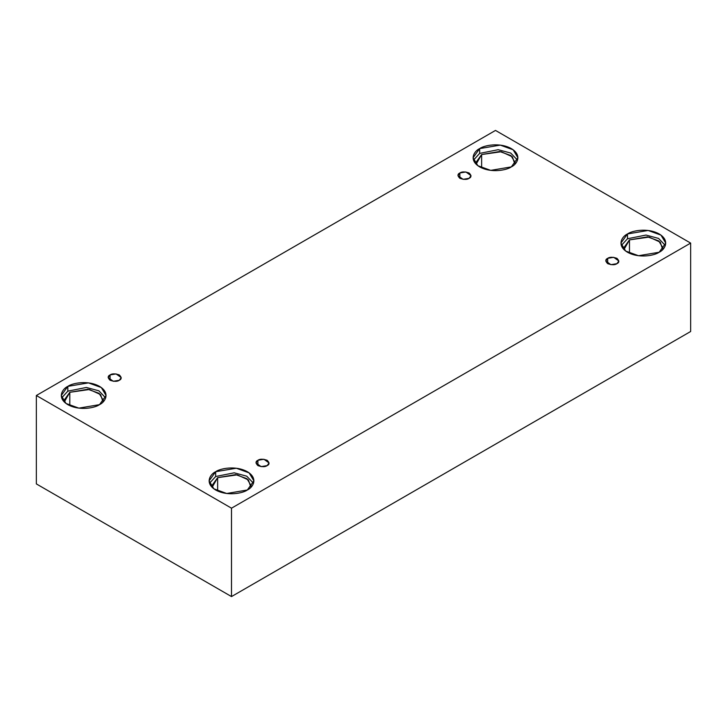 <?xml version="1.0" encoding="UTF-8"?>
<svg xmlns="http://www.w3.org/2000/svg" width="727" height="727" viewBox="0 0 727 727"><rect width="100%" height="100%" fill="white"/><g stroke="black" fill="none" stroke-linecap="round" stroke-linejoin="round"><path stroke-width="1.09" d="M459.855 172.981L457.946 175.652L463.081 179.333L469.097 178.315C467.17 179.733 464.099 179.733 459.855 178.315C457.41 175.87 457.41 174.089 459.855 172.981C461.781 171.572 464.862 171.572 469.097 172.981C471.541 175.425 471.541 177.206 469.097 178.315L471.014 175.652L465.871 171.963L459.855 172.981L459.855 178.315L459.855 172.981M110.068 374.932L108.159 377.595L113.294 381.284L119.31 380.266C117.383 381.675 114.312 381.675 110.068 380.266C107.623 377.822 107.623 376.041 110.068 374.932C111.994 373.514 115.075 373.514 119.31 374.932C121.754 377.377 121.754 379.158 119.31 380.266L121.218 377.595L116.084 373.914L110.068 374.932L110.068 380.266L110.068 374.932M257.903 460.282L255.986 462.954L261.129 466.634L267.145 465.616C265.219 467.025 262.138 467.025 257.903 465.616C255.459 463.172 255.459 461.391 257.903 460.282C259.83 458.873 262.901 458.873 267.145 460.282C269.59 462.726 269.59 464.508 267.145 465.616L269.054 462.954L263.919 459.264L257.903 460.282L257.903 465.616L257.903 460.282M607.69 258.33L605.782 261.002L610.916 264.683L616.932 263.665C615.006 265.082 611.925 265.082 607.69 263.665C605.246 261.22 605.246 259.439 607.69 258.33C609.617 256.922 612.688 256.922 616.932 258.33C619.377 260.784 619.377 262.556 616.932 263.665L618.841 261.002L613.706 257.313L607.69 258.33L607.69 263.665L607.69 258.33M67.829 386.364L61.268 395.506L66.03 403.476L78.879 408.138L99.508 404.648C95.51 407.693 79.77 411.291 67.829 404.648C56.324 397.76 62.558 388.672 67.829 386.364C71.828 383.32 87.567 379.721 99.508 386.364C111.013 393.252 104.779 402.34 99.508 404.648L106.069 395.506L101.307 387.536L88.458 382.875L67.829 386.364L67.829 391.162L67.829 386.364M61.659 397.905L67.829 391.162L61.659 397.905M69.81 392.307L64.067 400.304L64.285 401.986L69.81 392.307L69.81 405.666L69.81 392.307L89.457 389.499L100.58 394.588L103.052 401.986L103.27 400.304L99.099 393.334L87.858 389.254L69.81 392.307M479.656 148.599L473.095 157.741L477.857 165.711L490.707 170.372L511.335 166.883C507.337 169.927 491.597 173.526 479.656 166.883C468.152 159.995 474.386 150.907 479.656 148.599C483.655 145.554 499.394 141.956 511.335 148.599C522.84 155.487 516.606 164.575 511.335 166.883L517.897 157.741L513.135 149.771L500.285 145.109L479.656 148.599L479.656 153.397L479.656 148.599M473.486 160.14L479.656 153.397L473.486 160.14M481.637 154.542L475.894 162.539L476.112 164.22L481.637 154.542L481.637 167.901L481.637 154.542L501.285 151.734L512.408 156.823L514.88 164.22L515.098 162.539L510.927 155.569L499.685 151.489L481.637 154.542M627.492 233.949L620.931 243.091L625.693 251.069L638.542 255.722L659.171 252.242C655.172 255.277 639.433 258.885 627.492 252.242C615.987 245.344 622.221 236.257 627.492 233.949C631.49 230.904 647.23 227.306 659.171 233.949C670.676 240.837 664.442 249.934 659.171 252.242L665.732 243.091L660.97 235.121L648.12 230.459L627.492 233.949L627.492 238.747L627.492 233.949M621.321 245.49L627.492 238.747L621.321 245.49M662.933 247.898L658.762 240.919L647.521 236.838L629.473 239.892L623.73 247.898L623.948 249.579L629.473 239.892L629.473 253.25L629.473 239.892L649.12 237.084L660.243 242.173L662.715 249.579M215.665 471.714L209.103 480.856L213.865 488.826L226.715 493.488L247.344 489.998C243.345 493.042 227.606 496.65 215.665 489.998C204.16 483.11 210.394 474.022 215.665 471.714C219.663 468.67 235.403 465.071 247.344 471.714C258.848 478.602 252.614 487.699 247.344 489.998L253.905 480.856L249.143 472.886L236.293 468.224L215.665 471.714L215.665 476.512L215.665 471.714M209.494 483.255L215.665 476.512L209.494 483.255M217.646 477.657L211.902 485.663L212.12 487.344L217.646 477.657L217.646 491.016L217.646 477.657L237.293 474.849L248.416 479.938L250.888 487.344L251.106 485.663L246.935 478.684L235.693 474.604L217.646 477.657M231.504 596.576L690.65 331.494L690.65 243.091L231.504 508.182L231.504 596.576L231.504 508.182L36.35 395.506L495.496 130.424L690.65 243.091L690.65 331.494L231.504 596.576L36.35 483.909L36.35 395.506L36.35 483.909L231.504 596.576M231.504 508.182L690.65 243.091L495.496 130.424L36.35 395.506L231.504 508.182M253.514 483.255L246.744 476.185L234.185 472.823L215.665 476.512L234.185 472.823L246.744 476.185L253.514 483.255M665.341 245.49L658.571 238.42L646.003 235.057L627.492 238.747L646.003 235.057L658.571 238.42L665.341 245.49M517.506 160.14L510.736 153.061L498.168 149.698L479.656 153.397L498.168 149.698L510.736 153.061L517.506 160.14M105.679 397.905L98.908 390.826L86.349 387.464L67.829 391.162L86.349 387.464L98.908 390.826L105.679 397.905"/></g></svg>
